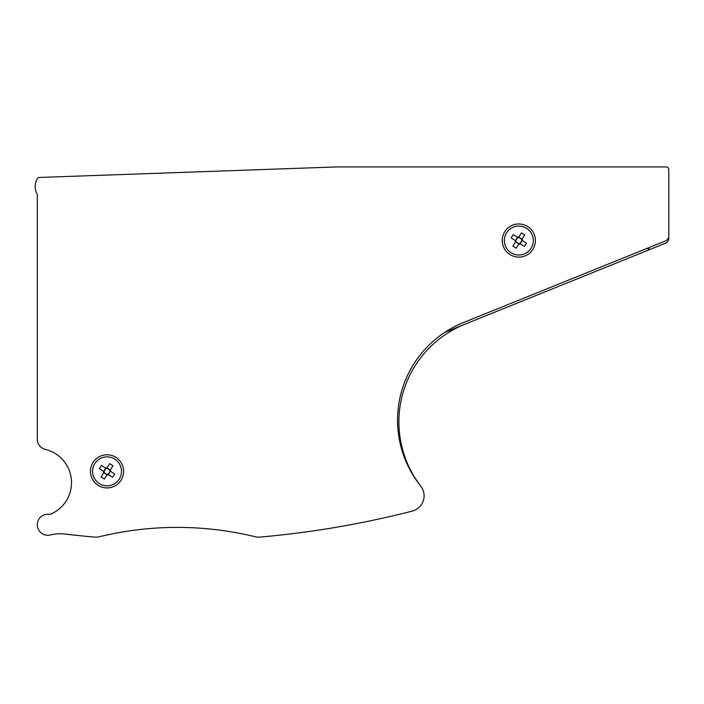 <?xml version="1.0" encoding="UTF-8"?>
<svg xmlns="http://www.w3.org/2000/svg" width="704" height="704" viewBox="0 0 704 704"><rect width="100%" height="100%" fill="white"/><g stroke="black" fill="none" stroke-linecap="round" stroke-linejoin="round"><path stroke-width="1.06" d="M503.034 166.918L666.169 166.918A2.631 2.631 0 0 1 668.8 169.55L668.8 238.304A5.262 5.262 0 0 1 665.509 243.179L650.258 249.339A1.056 1.056 0 0 1 648.886 248.758L648.498 247.79M123.614 471.346A16.579 16.579 0 0 0 107.034 454.775A16.579 16.579 0 0 0 90.455 471.346A16.579 16.579 0 0 0 107.034 487.925A16.579 16.579 0 0 0 123.614 471.346M535.401 240.539A16.579 16.579 0 0 0 518.822 223.96A16.579 16.579 0 0 0 502.242 240.539A16.579 16.579 0 0 0 518.822 257.118A16.579 16.579 0 0 0 535.401 240.539M668.8 238.304L668.8 236.042A5.262 5.262 0 0 1 665.509 240.918L463.373 322.59A105.248 105.248 0 0 0 420.631 485.954A15.787 15.787 0 0 1 412.227 511.113A947.241 947.241 0 0 1 260.075 537.082A15.787 15.787 0 0 1 254.971 536.694A328.9 328.9 0 0 0 99.607 536.694A15.787 15.787 0 0 1 94.494 537.082A947.241 947.241 0 0 1 65.331 534.072A42.099 42.099 0 0 0 50.336 534.987A10.525 10.525 0 0 1 37.303 524.762A10.525 10.525 0 0 1 48.761 514.281A5.262 5.262 0 0 0 51.392 513.832A34.206 34.206 0 0 0 45.355 449.416A10.525 10.525 0 0 1 37.303 439.19L37.303 194.506A15.787 15.787 0 0 1 37.303 178.754A2.631 2.631 0 0 1 39.582 177.443L336.917 166.918L635.65 166.918M665.509 243.179L464.719 324.306A105.248 105.248 0 0 0 420.807 486.174M336.917 166.918L549.34 166.918M65.331 534.072A42.099 42.099 0 0 0 50.336 534.987M37.303 439.19L37.303 194.506A15.787 15.787 0 0 1 35.2 186.63M37.303 178.754A2.631 2.631 0 0 1 39.582 177.443M647.768 248.09L648.155 249.058A1.056 1.056 0 0 1 647.574 250.43L444.778 332.358M107.228 474.61L104.509 472.833A2.922 2.922 0 0 0 109.859 470.589A2.922 2.922 0 0 0 107.378 468.442L110.097 470.219M114.946 459.237A14.476 14.476 0 0 0 94.917 463.434A14.476 14.476 0 0 0 99.114 483.463A14.476 14.476 0 0 0 119.152 479.266A14.476 14.476 0 0 0 114.946 459.237M109.93 470.914L114.708 474.038L112.578 477.294L107.8 474.17M106.832 468.09L107.378 468.442A2.922 2.922 0 0 0 106.269 468.521L101.49 465.397L99.361 468.662L104.139 471.786A2.922 2.922 0 0 0 104.21 472.111L101.086 476.89L104.342 479.019L107.466 474.241M110.29 471.152L108.161 474.408M106.269 468.521A2.922 2.922 0 0 0 105.556 468.829L105.908 468.283M103.778 471.548L104.13 471.002A2.922 2.922 0 0 0 104.139 471.786M104.13 471.002L105.556 468.829A2.922 2.922 0 0 0 104.13 471.002M104.21 472.111A2.922 2.922 0 0 0 104.509 472.833L103.972 472.481M109.859 470.589L112.983 465.802L109.718 463.672L106.594 468.459M110.695 471.416A3.67 3.67 0 0 0 110.361 469.814M106.964 475.015A3.67 3.67 0 0 0 108.566 474.681M103.365 471.284A3.67 3.67 0 0 0 103.708 472.886M107.105 467.685A3.67 3.67 0 0 0 105.494 468.019M519.015 243.795L516.296 242.018A2.922 2.922 0 0 0 521.646 239.774A2.922 2.922 0 0 0 519.165 237.635L521.884 239.413M526.733 228.422A14.476 14.476 0 0 0 506.704 232.619A14.476 14.476 0 0 0 510.902 252.657A14.476 14.476 0 0 0 530.939 248.45A14.476 14.476 0 0 0 526.733 228.422M521.717 240.099L526.495 243.223L524.366 246.488L519.587 243.364M518.619 237.283L519.165 237.635A2.922 2.922 0 0 0 518.056 237.714L513.278 234.59L511.148 237.855L515.926 240.97A2.922 2.922 0 0 0 515.997 241.305L512.873 246.083L516.129 248.213L519.253 243.434M522.078 240.346L519.948 243.602M518.056 237.714A2.922 2.922 0 0 0 517.343 238.014L517.695 237.477M515.566 240.733L515.918 240.196A2.922 2.922 0 0 0 515.926 240.97M515.918 240.196L517.343 238.014A2.922 2.922 0 0 0 515.918 240.196M515.997 241.305A2.922 2.922 0 0 0 516.296 242.018L515.759 241.666M521.646 239.774L524.77 234.995L521.506 232.866L518.382 237.644M522.482 240.61A3.67 3.67 0 0 0 522.148 238.999M518.751 244.2A3.67 3.67 0 0 0 520.353 243.866M515.152 240.469A3.67 3.67 0 0 0 515.495 242.07M518.892 236.87A3.67 3.67 0 0 0 517.282 237.213"/></g></svg>
